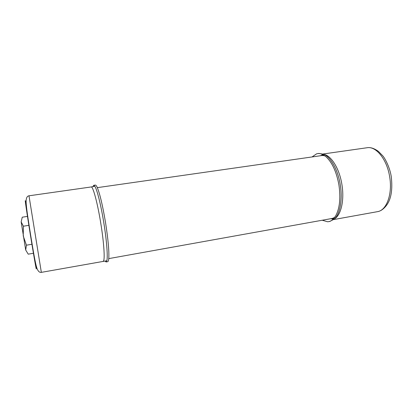 <?xml version="1.0" encoding="UTF-8"?>
<svg xmlns="http://www.w3.org/2000/svg" width="420" height="420" viewBox="0 0 420 420"><rect width="100%" height="100%" fill="white"/><g stroke="black" fill="none" stroke-linecap="round" stroke-linejoin="round"><path stroke-width="0.63" d="M92.972 186.527L93.728 185.299L94.815 186.212C97.062 189.515 101.01 205.296 103.829 222.91C106.712 240.581 107.94 256.909 106.838 260.762L106.097 261.97L104.989 261.041M93.728 185.299L95.351 185.073C95.86 185 96.5 185.824 97.267 187.53C99.939 193.977 102.701 205.679 105.546 222.637C108.197 239.704 109.263 251.743 108.754 258.736C108.559 260.605 108.213 261.581 107.709 261.676L106.097 261.97M322.224 220.243L327.6 221.755L328.613 221.645C331.186 221.167 333.433 219.429 335.349 216.426C339.644 208.982 340.841 198.508 338.935 185C336.483 171.654 332.062 162.136 325.679 156.45C322.912 154.203 320.229 153.258 317.641 153.615L316.575 153.846L312.018 156.954M328.613 221.645L329.879 221.414L334.288 219.098C340.027 214.048 342.746 199.532 340.263 184.784C337.958 170.069 330.839 157.227 323.825 154.25L318.917 153.436L317.641 153.615M27.741 216.363L22.26 217.198L21.168 221.897L23.373 226.191L23.242 235.966L26.439 245.207L25.699 250.01L28.219 254.163L33.684 253.228M29.09 225.309L23.373 226.207M32.141 244.241L26.434 245.191M21.168 221.897L25.699 250.01M26.486 206.923C23.73 191.153 25.846 206.729 30.377 234.77C34.902 262.883 37.81 278.471 35.464 262.584M41.338 272.36C39.375 272.701 37.816 271.052 36.661 267.404C35.154 262.432 33.254 251.013 30.581 234.733C28.04 218.694 26.255 207.275 26.103 202.01C26.05 198.161 27.011 196.093 28.991 195.799L41.338 272.36L106.838 260.762M28.991 195.799L91.187 186.958C92.962 186.113 97.545 203.002 100.8 223.403C104.144 243.852 105.121 261.445 103.163 261.193M391.256 176.573C392.684 189.168 391.256 198.55 386.972 204.708C384.001 208.829 380.819 211.15 377.423 211.675C386.495 210.525 392.69 194.229 389.666 176.82C387.025 159.406 376.052 145.982 367.112 147.735C370.456 147.142 374.225 148.36 378.415 151.389L382.793 155.852C385.565 159.122 390.012 168.263 391.251 176.568M334.604 218.794C341.087 215.05 344.536 200.035 341.906 184.522C339.502 169.029 331.532 155.951 324.224 154.439M329.947 218.852L331.501 218.741L334.435 217.539M324.455 155.684L321.29 155.463L319.783 155.846M322.854 155.405L97.319 187.646M332.997 218.305L108.764 258.615M91.187 186.958L94.815 186.212M367.112 147.735L323.185 153.977M333.454 218.395L331.501 218.741L332.209 218.967C332.735 219.103 333.784 218.258 335.349 216.426M325.679 156.45C323.615 155.206 322.355 154.733 321.893 155.027L321.29 155.463L323.258 155.179M377.423 211.675L333.764 219.555"/></g></svg>
